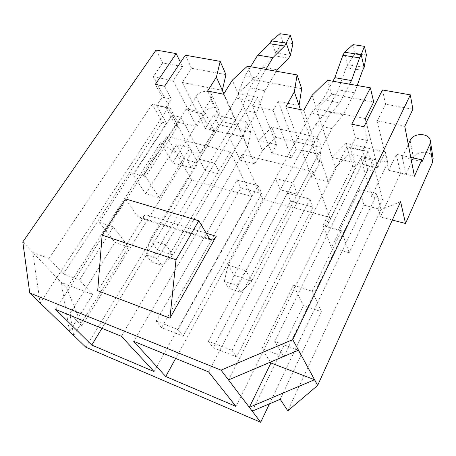 <?xml version="1.0" encoding="UTF-8"?>
<svg xmlns="http://www.w3.org/2000/svg" width="456" height="456" viewBox="0 0 456 456"><rect width="100%" height="100%" fill="white"/><g stroke="black" fill="none" stroke-linecap="round" stroke-linejoin="round"><path stroke-width="0.34" stroke-dasharray="2.28 1.71" d="M242.102 154.59L313.249 171.741L329.625 217.341L262.844 199.352L242.102 154.59L133.694 341.316M275.458 178.507L292.877 182.902L297.42 194.25L280.275 189.804L275.458 178.507L297.454 138.305L285.912 106.687M160.746 142.523L184.902 159.497L81.903 325.766L66.775 288.317L160.746 142.523L172.619 162.906L191.326 167.774L213.967 130.735L205.234 112.911L196.718 126.517L177.737 122.191L186.322 108.813L205.234 112.911M303.816 110.261L314.64 142.095L292.877 182.902M165.779 107.496L156.665 105.501L162.245 97.117L171.342 99.043L165.779 107.496L175.457 125.263L142.996 175.839L143.212 176.176L134.172 173.673L172.077 115.282L191.976 152.019L200.526 154.145L218.538 124.648L250.76 131.835L247.768 147.06L240.164 160.181L254.858 163.79L262.405 150.497L275.806 137.427L321.263 147.573L319.154 163.812L311.864 177.783L328.138 181.773L335.348 167.608L312.149 95.213M328.138 181.773L318.653 153.883L297.42 194.25M311.864 177.783L301.735 150.03L280.275 189.804M301.735 150.03L318.653 153.883M385.309 151.916L387.748 162.404L348.943 153.746L345.922 143.389L385.309 151.916L377.699 167.819L366.242 122.208M345.922 143.389L332.082 157.405L377.699 167.819M373.703 102.013L331.586 94.21L316.549 108.956L365.33 118.577M156.055 50.052L162.678 62.917L182.548 66.599L173.189 80.666L196.718 126.517M182.548 66.599L180.502 62.426M162.245 97.117L155.342 84.383M156.665 105.501L166.52 123.2L133.956 173.337L134.172 173.673M191.976 152.019L187.023 160.039L191.326 167.774M201.803 113.647L187.171 110.46L196.148 96.438C199.426 90.824 209.925 89.427 211.51 94.455L211.778 96.495L211.139 98.707L201.803 113.647L209.8 129.789L213.967 130.735M186.322 108.813L187.171 110.46M196.148 96.438L204.117 112.649L172.619 162.906M204.117 112.649C207.28 107.097 217.563 105.803 219.154 110.808L219.433 112.843L218.823 115.032L209.8 129.789M22.8 241.942L66.775 288.317M162.678 62.917L153.25 76.733L177.737 122.191M187.023 160.039L198.058 162.855L190.044 148.046L176.649 144.757L184.902 159.497M81.903 325.766L69.893 313.677L73.678 335.468L128.609 246.992L114.935 242.404L69.893 313.677M69.568 331.495L61.212 282.452L92.671 294.53L69.568 331.495M175.457 125.263L178.034 125.856L168.207 107.701L40.139 303.023L32.792 252.481L49.043 258.455L63.384 273.913L79.452 279.955L113.39 226.911L128.609 246.992M178.034 125.856L145.601 176.557L159.184 197.75L190.044 148.046M85.848 347.238L198.058 162.855M92.671 294.53L79.452 279.955M125.491 198.919L137.917 216.663L139.958 218.008C141.822 218.173 143.56 217.016 145.185 214.542L97.692 290.734M382.47 89.963L385.542 104.207L412.874 109.269M385.542 104.207L377.255 120.931L388.814 170.356L396.355 154.31L410.799 157.44M367.667 169.649L362.554 150.594L350.493 147.949L355.931 166.942L352.613 166.172L346.97 146.803L368.117 151.432L373.185 170.926L367.667 169.649L338.466 229.835L372.552 160.17L382.59 199.329L378.178 208.814L380.367 216.948L400.459 173.331L396.355 154.31M362.554 150.594L367.525 140.562L363.973 126.717M367.525 140.562L355.509 138.02L351.73 124.231M350.493 147.949L355.509 138.02M338.591 230.189L326.599 226.877L326.467 226.524L355.931 166.942M326.599 226.877L360.867 157.554L372.552 160.17M382.59 199.329L371.566 196.593L360.867 157.554M371.566 196.593L387.748 162.404M331.586 94.21L327.522 80.273M218.538 124.648L213.813 114.769L205.331 128.484L182.252 82.45L191.577 68.269L225.954 74.641M191.577 68.269L185.33 55.21M200.526 154.145L180.998 117.277L172.077 115.282M143.212 176.176L180.998 117.277M171.342 99.043L164.565 86.252M153.25 76.733L173.189 80.666M309.983 199.118L232.03 350.368L208.358 341.236L287.308 193.213L309.983 199.118L313.021 207.081L236.567 356.86L213.169 347.751L290.609 201.13L313.021 207.081M156.174 321.115L178.034 329.545L258.153 185.62L237.063 180.126L156.174 321.115L161.555 327.67L183.187 336.083L261.772 193.481L240.905 187.94L161.555 327.67M335.348 167.608L348.943 153.746M378.178 208.814L363.985 205.194L359.453 189.645L331.375 247.636L323.076 225.583L326.467 226.524M269.462 403.828L363.985 205.194M182.252 82.45L222.317 90.356M223.85 93.782L243.322 137.153L246.422 121.832L250.76 131.835M205.331 128.484L243.322 137.153L247.768 147.06M223.582 94.221L237.456 125.081L222.038 121.684L207.605 91.023M222.038 121.684L199.147 159.252L214.725 163.185L220.436 174.283L205.069 170.299L199.147 159.252M240.164 160.181L227.407 133.089L205.069 170.299M237.456 125.081L214.725 163.185M262.405 150.497L232.303 80.17M254.858 163.79L242.615 136.555L220.436 174.283M191.662 180.177L166.845 136.452L230.269 151.74L251.689 196.342L191.662 180.177L101.927 328.343M227.407 133.089L242.615 136.555M213.813 114.769L246.422 121.832M275.806 137.427L271.787 127.327L317.849 137.307L321.263 147.573M291.435 157.839L271.89 153.244L252.35 106.134L273.104 110.375L291.435 157.839L296.132 149.203L315.655 153.661L317.849 137.307M271.787 127.327L258.142 140.534L276.638 144.757L257.589 97.316L237.986 93.451L252.778 79.606L301.672 88.669M271.89 153.244L276.638 144.757M252.35 106.134L257.589 97.316M273.104 110.375L278.274 101.403L299.05 105.501M278.274 101.403L296.132 149.203M319.154 163.812L300.458 109.594M314.64 142.095L297.454 138.305M252.778 79.606L247.42 66.154M262.844 199.352L175.645 358.45M329.625 217.341L235.957 406.399M313.249 171.741L208.552 371.891M338.466 229.835L341.493 230.673L312.24 291.259L293.447 285.177L303.303 305.617L321.423 311.699L280.201 399.291M312.24 291.259L321.423 311.699M113.39 226.911L99.374 222.374L114.935 242.404M341.493 230.673L349.148 252.784L331.375 247.636M99.374 222.374L131.716 172.721L133.956 173.337M131.716 172.721L145.641 193.828L159.184 197.75M142.996 175.839L145.601 176.557M251.689 196.342L154.082 371.572M230.269 151.74L121.342 336.272M166.845 136.452L55.626 309.436M408.285 144.444L402.306 157.303L422.113 161.612M433.069 158.192C431.9 150.389 416.448 150.315 413.455 157.993L405.886 174.574L400.459 173.331M402.306 157.303L405.886 174.574M400.607 201.729L380.971 209.526L287.833 410.816M377.255 120.931L404.785 126.363M388.814 170.356L414.43 176.198M392.325 220.06L380.367 216.948M178.034 329.545L183.187 336.083M237.063 180.126L240.905 187.94M258.153 185.62L261.772 193.481M232.03 350.368L236.567 356.86M208.358 341.236L213.169 347.751M287.308 193.213L290.609 201.13M168.207 107.701L152.264 104.213L162.404 122.248L166.52 123.2M162.404 122.248L63.384 273.913M152.264 104.213L49.043 258.455M283.603 356.512L274.763 341.458L298.492 350.179M368.117 151.432L274.763 341.458M373.185 170.926L283.786 356.826M176.649 144.757L145.641 193.828M346.97 146.803L228.496 379.933M293.447 285.177L261.921 348.601L283.296 356.643M303.303 305.617L252.208 411.13M352.613 166.172L323.076 225.583M270.397 362.127L261.921 348.601M359.453 189.645L376.855 193.914L380.971 209.526M376.855 193.914L349.148 252.784M250.595 66.713L244.963 75.901L236.396 98.125L150.115 239.719L166.001 244.872L172.966 255.041L256.523 112.888L264.919 90.715L276.421 71.267M236.396 98.125L251.701 101.203L166.001 244.872L156.91 258.552L145.988 254.87L151.044 261.738L161.869 265.432L156.91 258.552M292.974 43.645L282.805 42.066L275.549 52.902L290.364 55.324M161.869 265.432L172.966 255.041L157.297 249.865L241.429 109.742L256.523 112.888M241.429 109.742L249.82 87.826L264.919 90.715M151.044 261.738L157.297 249.865L150.115 239.719L145.988 254.87M271.303 40.84L275.549 52.902L273.862 55.717L288.688 58.174M249.82 87.826L262.297 67.169L273.862 55.717M282.805 42.066L279.99 33.721M265.859 69.403L260.273 78.711L251.701 101.203M262.297 67.169L277.294 69.791M244.963 75.901L260.273 78.711M357.208 85.511L354.631 92.796L343.066 114.906L331.934 128.62L251.758 281.073L234.167 275.259L228.114 265.016L311.22 113.162L322.854 99.676L332.891 81.225M331.934 128.62L315.17 125.126L234.167 275.259L228.627 288.209L240.796 292.359L236.658 285.439L224.352 281.289L228.627 288.209M224.352 281.289L228.114 265.016L245.995 270.813L328.246 116.582L311.22 113.162M328.246 116.582L339.657 102.868L322.854 99.676M236.658 285.439L245.995 270.813L251.758 281.073L240.796 292.359M339.657 102.868L349.575 84.16M344.565 52.223L347.774 64.706L346.161 67.693L338.227 89.815L326.519 111.634L315.17 125.126M366.396 55.016L355.161 53.278L347.774 64.706L364.144 67.38M362.554 70.406L346.161 67.693M354.631 92.796L338.227 89.815M355.161 53.278L353.064 44.631M343.066 114.906L326.519 111.634M210.729 99.436L218.43 115.75M206.197 233.204L145.185 214.542M410.132 140.465L413.455 157.993M209.543 238.819L137.917 216.663M219.154 110.808L211.51 94.455M139.958 218.008L210.649 239.919"/><path stroke-width="0.68" d="M312.149 95.213L303.816 110.261L285.912 106.687L294.342 91.861L297.095 74.915L247.42 66.154L232.303 80.17L223.582 94.221L207.605 91.023L216.395 77.172L220.197 61.355L185.33 55.21L164.565 86.252L155.342 84.383L176.181 53.597L156.055 50.052L22.8 241.942L29.748 292.974L221.046 370.13L292.746 339.612L410.332 94.871L382.47 89.963L363.973 126.717L351.73 124.231L370.403 87.837L327.522 80.273L312.149 95.213M366.242 122.208L365.33 118.577L373.703 102.013L370.403 87.837M180.502 62.426L176.181 53.597M252.208 411.13L280.201 399.291L287.833 410.816L317.65 385.428L314.554 379.734L270.938 362.982L249.329 407.339L260.684 422.279L85.848 347.238L29.748 292.974M154.082 371.572L91.793 345.072L55.626 309.436L121.342 336.272L154.082 371.572M228.496 379.933L298.492 350.179L314.554 379.734L249.329 407.339L221.046 370.13M165.739 376.525L133.694 341.316L208.552 371.891L235.957 406.399L165.739 376.525L175.645 358.45M216.264 236.288L169.94 318.14L97.692 290.734L102.15 235.176L125.491 198.919L198.787 220.784L209.543 238.819L211.356 240.135C213.055 240.226 214.69 238.944 216.264 236.288L206.197 233.204M298.492 350.179L292.746 339.612M317.65 385.428L400.607 201.729L405.526 223.497L392.325 220.06M410.799 157.44L421.8 159.822L422.113 161.612L429.797 144.512L432.613 162.148L405.526 223.497M421.8 159.822L414.43 176.198L404.785 126.363L412.874 109.269L410.332 94.871M223.85 93.782L222.317 90.356L225.954 74.641L220.197 61.355M260.684 422.279L269.462 403.828M222.317 90.356L216.395 77.172M297.095 74.915L301.672 88.669L299.05 105.501L294.342 91.861M300.458 109.594L299.05 105.501M101.927 328.343L91.793 345.072M429.797 144.512L430.373 141.109C429.957 132.793 413.347 132.36 410.132 140.465L408.285 144.444M432.613 162.148L433.069 158.192M283.296 356.643L283.786 356.826L283.603 356.512M270.938 362.982L270.397 362.127M169.94 318.14L176.01 259.789L198.787 220.784M176.01 259.789L102.15 235.176M276.421 71.267L277.294 69.791L288.688 58.174L290.364 55.324L292.974 43.645L290.255 35.255L284.607 46.045L272.933 57.621L265.859 69.403M290.255 35.255L279.99 33.721L271.303 40.84L269.576 43.679L257.731 55.079L250.595 66.713M290.364 55.324L286.317 43.172L271.303 40.84M269.576 43.679L284.607 46.045M257.731 55.079L272.933 57.621M344.565 52.223L353.064 44.631L364.418 46.33L361.192 54.805L344.565 52.223L342.918 55.233L359.567 57.855L361.192 54.805L364.144 67.38L362.554 70.406L357.208 85.511M349.575 84.16L351.485 80.564L359.567 57.855M364.418 46.33L366.396 55.016L364.144 67.38M332.891 81.225L334.824 77.674L342.918 55.233M351.485 80.564L334.824 77.674M433.166 158.791L430.373 141.109M210.649 239.919L211.356 240.135"/></g></svg>
